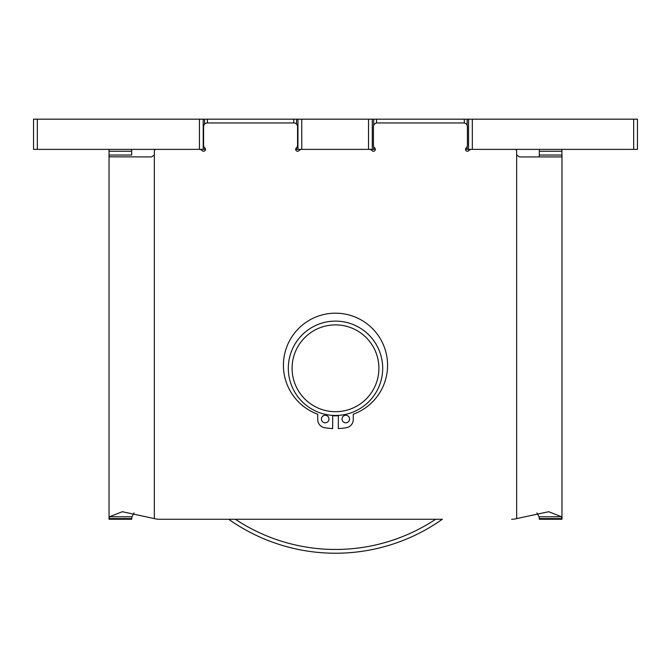 <?xml version="1.0" encoding="UTF-8"?>
<svg xmlns="http://www.w3.org/2000/svg" width="671" height="671" viewBox="0 0 671 671"><rect width="100%" height="100%" fill="white"/><g stroke="black" fill="none" stroke-linecap="round" stroke-linejoin="round"><path stroke-width="1.01" d="M204.848 147.964A1.887 1.887 0 0 1 204.99 150.631A1.887 1.887 0 0 1 202.181 150.631A3.774 3.774 0 0 0 199.362 149.373L205.469 149.373M374.686 147.964A3.774 3.774 0 0 1 373.437 145.146L373.437 126.727A3.774 3.774 0 0 1 377.211 122.952L463.636 122.952A3.774 3.774 0 0 1 467.41 126.727L467.41 145.146A3.774 3.774 0 0 1 466.16 147.964A1.887 1.887 0 0 0 466.152 150.774A1.887 1.887 0 0 0 468.819 150.631A3.774 3.774 0 0 1 471.638 149.373L637.45 149.373L637.45 119.178L372.304 119.178L372.304 149.373L369.209 149.373A3.774 3.774 0 0 1 372.028 150.631A1.887 1.887 0 0 0 374.837 150.631A1.887 1.887 0 0 0 374.695 147.964M471.638 149.373L467.142 149.373L467.142 146.563M375.315 149.373L372.304 149.373M297.941 119.178L203.212 119.178L203.212 149.373M297.941 149.373L296.54 149.373L296.54 147.737M301.724 149.373L297.949 149.373L297.949 119.178L301.724 119.178L301.791 149.373A3.774 3.774 0 0 0 298.972 150.631A1.887 1.887 0 0 1 296.305 150.774A1.887 1.887 0 0 1 296.314 147.964A3.774 3.774 0 0 0 297.563 145.146L297.563 126.727A3.774 3.774 0 0 0 293.789 122.952L207.356 122.952A3.774 3.774 0 0 0 203.581 126.727L203.581 145.146A3.774 3.774 0 0 0 204.84 147.964M131.684 155.035L131.684 151.26L109.037 151.26L109.13 156.922L109.037 155.035L131.684 155.035M131.684 518.582L109.037 518.582L109.516 516.779L131.927 516.779L131.684 519.262L109.037 519.262L109.037 155.261M131.927 516.779L134.074 512.929M37.324 149.373L33.55 149.373L33.55 119.178L37.324 119.178L37.324 149.373L156.217 149.373A1.887 1.887 0 0 0 154.33 151.26L154.33 155.035L151.47 156.922L109.079 156.829M109.516 516.779L122.307 511.713L154.33 518.582A18.872 18.872 0 0 0 159.337 519.262L442.323 519.262A184.944 184.944 0 0 1 228.677 519.262L159.337 519.262M109.037 151.26L109.037 149.373M131.684 149.373L131.684 151.26M465.523 149.373L467.142 149.373M295.676 149.373L296.54 149.373M37.324 119.178L203.212 119.178M301.724 119.178L372.304 119.178M516.67 151.26L516.67 155.035L516.67 151.26A1.887 1.887 0 0 0 514.783 149.373M338.335 415.752A47.557 47.557 0 0 1 332.665 415.752M154.33 518.582L154.33 151.26M561.962 155.261L561.962 518.582L561.484 516.779L548.693 511.713L516.67 518.582A18.872 18.872 0 0 1 511.663 519.262M301.791 149.373L369.209 149.373M156.217 149.373L199.362 149.373M468.543 119.178L468.543 149.373M519.53 156.922L516.67 155.035L519.53 156.922L561.87 156.922L561.962 149.373M536.926 512.929L539.073 516.779L539.316 519.262L561.962 519.262L561.962 518.582L539.316 518.582M539.274 156.922L539.316 149.373M561.962 519.262L539.316 519.262M332.673 428.584A63.384 63.384 0 0 1 324.596 427.695A8.304 8.304 0 0 1 317.727 419.518L317.727 414.225A52.086 52.086 0 0 1 335.5 313.181A52.086 52.086 0 0 1 353.273 414.225L353.273 419.518A8.304 8.304 0 0 1 346.404 427.695A63.384 63.384 0 0 1 338.335 428.584L338.335 415.374M335.5 321.107A47.18 47.18 0 0 0 288.32 368.287A47.18 47.18 0 0 0 335.5 415.466A47.18 47.18 0 0 0 382.68 368.287A47.18 47.18 0 0 0 335.5 321.107M335.5 324.881A43.405 43.405 0 0 0 292.095 368.287A43.405 43.405 0 0 0 335.5 411.692A43.405 43.405 0 0 0 378.905 368.287A43.405 43.405 0 0 0 335.5 324.881M332.665 415.374L332.665 428.584M349.574 419.04A3.774 3.774 0 0 1 345.8 422.814A3.774 3.774 0 0 1 342.025 419.04A3.774 3.774 0 0 1 345.8 415.265A3.774 3.774 0 0 1 349.574 419.04M328.966 419.04A3.774 3.774 0 0 1 325.192 422.814A3.774 3.774 0 0 1 321.417 419.04A3.774 3.774 0 0 1 325.192 415.265A3.774 3.774 0 0 1 328.966 419.04M373.705 149.373L373.705 146.563M373.705 125.309L373.705 119.178M204.613 149.373L204.613 147.737M204.613 124.135L204.613 119.178M633.676 119.178L633.676 149.373M472.317 119.178L472.317 149.373M516.67 518.582L516.67 155.035M199.438 119.178L199.438 149.373M207.431 122.952L207.431 119.178M293.722 122.952L293.722 119.178M368.53 119.178L368.53 149.373M296.54 124.135L296.54 119.178M376.523 123.011L376.523 119.178M464.324 123.011L464.324 119.178M467.142 125.309L467.142 119.178M561.962 155.035L539.316 155.035M539.316 151.26L561.962 151.26M561.484 516.779L539.073 516.779M228.677 519.262A184.944 184.944 0 0 0 442.323 519.262M235.353 519.262A181.17 181.17 0 0 0 435.647 519.262"/></g></svg>
